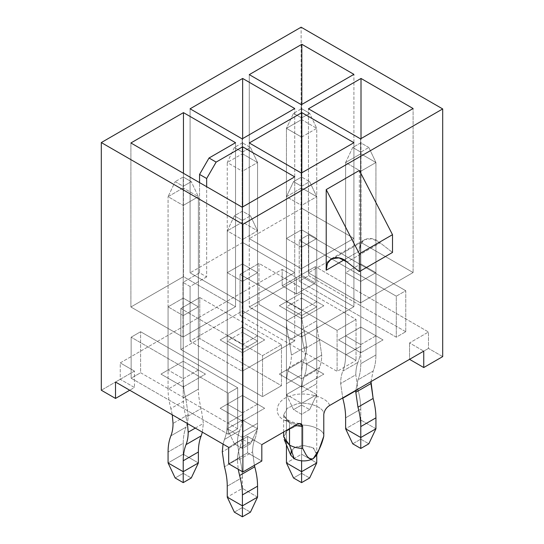 <?xml version="1.0" encoding="UTF-8"?>
<svg xmlns="http://www.w3.org/2000/svg" width="544" height="544" viewBox="0 0 544 544"><rect width="100%" height="100%" fill="white"/><g stroke="black" fill="none" stroke-linecap="round" stroke-linejoin="round"><path stroke-width="0.41" stroke-dasharray="2.72 2.04" d="M239.598 430.705C238.163 434.282 237.442 438.423 237.436 443.129L222.285 451.874L237.436 443.129L239.598 458.041C241.461 464.848 242.4 471.315 242.406 477.435L242.406 488.369L227.256 497.121L242.406 488.369L242.406 477.435L227.256 486.18L242.406 477.435C242.4 471.315 241.461 464.848 239.598 458.041L224.448 466.793L239.598 458.041L237.436 443.129C237.442 438.423 238.163 434.282 239.598 430.705L224.448 439.457L239.598 430.705C241.461 426.054 242.4 420.675 242.406 414.562L227.256 423.307L227.256 230.86L242.406 222.108L242.406 414.562C242.4 420.675 241.461 426.054 239.598 430.705M223.047 444.115L224.448 439.457C226.311 434.806 227.249 429.42 227.256 423.307L242.406 414.562L242.406 222.108L257.557 230.86L242.406 239.605L242.406 432.058L257.557 423.307L257.557 230.86L257.557 423.307L242.406 432.058C242.4 438.172 241.461 443.55 239.598 448.202L254.748 439.457C256.612 434.806 257.55 429.42 257.557 423.307C257.55 429.42 256.612 434.806 254.748 439.457L239.598 448.202C238.163 451.778 237.442 455.92 237.436 460.625L238.197 469.261L237.436 460.625L252.586 451.874L237.436 460.625C237.442 455.92 238.163 451.778 239.598 448.202C241.461 443.55 242.4 438.172 242.406 432.058L242.406 239.605L227.256 230.86L227.256 423.307C227.249 429.42 226.311 434.806 224.448 439.457L223.047 444.115M254.368 465.338L252.586 451.874C252.593 447.175 253.314 443.034 254.748 439.457C253.314 443.034 252.593 447.175 252.586 451.874L254.368 465.338M250.458 215.825L242.406 211.174L234.355 215.825L242.406 220.47L250.458 215.825L242.406 220.47L242.406 239.605L257.557 230.86L250.458 215.825L257.557 230.86L242.406 222.108L242.406 211.174L250.458 215.825M234.355 512.156L242.406 507.504L250.458 512.156L242.406 507.504L234.355 512.156M257.557 497.121L242.406 488.369L242.406 507.504L242.406 488.369L257.557 497.121M242.406 239.605L242.406 220.47L234.355 215.825L227.256 230.86L242.406 239.605M242.406 211.174L242.406 222.108L227.256 230.86L234.355 215.825L242.406 211.174M186.034 417.275L187.428 423.552L186.034 417.275L201.185 408.53L186.034 417.275C184.164 410.475 183.233 404.008 183.219 397.888L198.376 389.137L198.376 196.683L183.219 205.435L183.219 397.888C183.233 404.008 184.164 410.475 186.034 417.275M195.296 428.094L203.347 423.443L201.185 408.53C199.322 401.724 198.383 395.264 198.376 389.137L183.219 397.888L183.219 205.435L168.069 196.683L183.219 187.938L183.219 380.392L168.069 389.137L168.069 196.683L168.069 389.137L183.219 380.392C183.233 386.512 184.164 392.979 186.034 399.779L170.877 408.53C169.014 401.724 168.076 395.264 168.069 389.137C168.076 395.264 169.014 401.724 170.877 408.53L186.034 399.779L188.19 414.698C188.183 419.404 187.469 423.538 186.034 427.115L170.877 435.866L186.034 427.115C184.164 431.766 183.233 437.152 183.219 443.265L168.069 452.01L183.219 443.265L183.219 454.199L168.069 462.944L183.219 454.199L183.219 443.265C183.233 437.152 184.164 431.766 186.034 427.115C187.469 423.538 188.183 419.404 188.19 414.698L173.04 423.443L188.19 414.698L186.034 399.779C184.164 392.979 183.233 386.512 183.219 380.392L183.219 187.938L198.376 196.683L198.376 389.137C198.383 395.264 199.322 401.724 201.185 408.53L203.347 423.443L195.296 428.094M175.175 181.648L183.219 186.3L191.27 181.648L183.219 177.004L175.175 181.648L183.219 177.004L183.219 187.938L168.069 196.683L175.175 181.648L168.069 196.683L183.219 205.435L183.219 186.3L175.175 181.648M172.278 414.807L170.877 408.53L172.278 414.807M175.175 477.986L183.219 473.334L191.27 477.986L183.219 473.334L183.219 454.199L198.376 462.944L183.219 454.199L183.219 473.334L175.175 477.986M202.361 432.174L203.347 423.443L202.361 432.174M183.219 187.938L183.219 177.004L191.27 181.648L198.376 196.683L183.219 187.938M183.219 186.3L183.219 205.435L198.376 196.683L191.27 181.648L183.219 186.3M357.966 362.365C356.531 365.942 355.817 370.083 355.81 374.789L340.653 383.534C340.66 378.835 341.38 374.694 342.815 371.117L357.966 362.365L342.815 371.117C344.678 366.466 345.617 361.08 345.624 354.967L345.624 162.513L360.781 153.768L360.781 346.222L345.624 354.967L360.781 346.222C360.767 352.335 359.836 357.714 357.966 362.365C359.836 357.714 360.767 352.335 360.781 346.222L360.781 153.768L375.931 162.513L360.781 171.265L360.781 363.712L375.931 354.967L375.931 162.513L375.931 354.967L360.781 363.712C360.767 369.832 359.836 375.21 357.966 379.862L373.123 371.117C374.986 366.466 375.924 361.08 375.931 354.967C375.924 361.08 374.986 366.466 373.123 371.117L357.966 379.862L355.851 390.34L357.966 379.862C359.836 375.21 360.767 369.832 360.781 363.712L360.781 171.265L345.624 162.513L345.624 354.967C345.617 361.08 344.678 366.466 342.815 371.117C341.38 374.694 340.66 378.835 340.653 383.534L355.81 374.789L357.966 389.701C359.836 396.508 360.767 402.968 360.781 409.095L360.781 420.029L345.624 428.774L360.781 420.029L360.781 409.095L345.624 417.84L360.781 409.095C360.767 402.968 359.836 396.508 357.966 389.701L342.815 398.453L357.966 389.701L355.81 374.789C355.817 370.083 356.531 365.942 357.966 362.365M368.825 147.478L360.781 142.834L352.73 147.478L360.781 152.13L368.825 147.478L360.781 152.13L360.781 171.265L375.931 162.513L368.825 147.478L375.931 162.513L360.781 153.768L360.781 142.834L368.825 147.478M371.001 381.596L373.123 371.117L371.001 381.596M352.73 443.809L360.781 439.164L368.825 443.809L360.781 439.164L352.73 443.809M342.815 398.453L340.653 383.534L342.815 398.453M375.931 428.774L360.781 420.029L375.931 428.774M360.781 171.265L360.781 152.13L352.73 147.478L345.624 162.513L360.781 171.265M360.781 142.834L360.781 153.768L345.624 162.513L352.73 147.478L360.781 142.834M360.781 426.591L360.781 420.029M304.402 348.935L306.564 363.854L321.715 355.103L319.552 340.19L304.402 348.935L319.552 340.19C317.689 333.384 316.751 326.924 316.744 320.797L316.744 128.343L301.594 137.095L301.594 329.542L316.744 320.797L301.594 329.542C301.6 335.668 302.539 342.128 304.402 348.935C302.539 342.128 301.6 335.668 301.594 329.542L301.594 137.095L286.443 128.343L301.594 119.598L301.594 312.052L286.443 320.797L286.443 128.343L286.443 320.797L301.594 312.052C301.6 318.172 302.539 324.639 304.402 331.439L289.252 340.19C287.388 333.384 286.45 326.924 286.443 320.797C286.45 326.924 287.388 333.384 289.252 340.19L304.402 331.439L306.564 346.358C306.558 351.057 305.837 355.198 304.402 358.775L289.252 367.526C290.686 363.95 291.407 359.808 291.414 355.103L306.564 346.358L291.414 355.103L289.252 340.19L291.414 355.103C291.407 359.808 290.686 363.95 289.252 367.526L304.402 358.775C302.539 363.426 301.6 368.812 301.594 374.925L286.443 383.67C286.45 377.556 287.388 372.178 289.252 367.526C287.388 372.178 286.45 377.556 286.443 383.67L301.594 374.925L301.594 385.859L286.443 394.604L286.443 383.67L286.443 394.604L301.594 403.356L316.744 394.604L316.744 383.67L301.594 392.421L301.594 403.356L301.594 392.421L316.744 383.67C316.751 377.556 317.689 372.178 319.552 367.526L304.402 376.271C302.539 380.922 301.6 386.308 301.594 392.421C301.6 386.308 302.539 380.922 304.402 376.271L319.552 367.526C320.987 363.95 321.708 359.808 321.715 355.103L306.564 363.854C306.558 368.553 305.837 372.694 304.402 376.271C305.837 372.694 306.558 368.553 306.564 363.854L304.402 348.935M293.542 113.308L301.594 117.96L309.645 113.308L301.594 108.664L293.542 113.308L301.594 108.664L301.594 119.598L316.744 128.343L316.744 320.797C316.751 326.924 317.689 333.384 319.552 340.19L321.715 355.103C321.708 359.808 320.987 363.95 319.552 367.526C317.689 372.178 316.751 377.556 316.744 383.67L316.744 394.604L301.594 385.859L301.594 374.925C301.6 368.812 302.539 363.426 304.402 358.775C305.837 355.198 306.558 351.057 306.564 346.358L304.402 331.439C302.539 324.639 301.6 318.172 301.594 312.052L301.594 119.598L286.443 128.343L293.542 113.308L286.443 128.343L301.594 137.095L301.594 117.96L293.542 113.308M309.645 409.639L301.594 414.29L293.542 409.639L301.594 404.994L309.645 409.639L301.594 404.994L301.594 385.859L316.744 394.604L309.645 409.639L316.744 394.604L301.594 403.356L301.594 414.29L309.645 409.639M301.594 119.598L301.594 108.664L309.645 113.308L316.744 128.343L301.594 119.598M301.594 117.96L301.594 137.095L316.744 128.343L309.645 113.308L301.594 117.96M301.594 385.859L301.594 404.994L293.542 409.639L286.443 394.604L301.594 385.859M286.443 394.604L293.542 409.639L301.594 414.29L301.594 403.356L286.443 394.604M296.793 424.442L284.784 420.437L288.13 420.104L289.517 423.171L295.066 425.435L289.517 423.171L283.635 414.97L287.259 408.326L295.521 404.382C305.98 400.506 324.952 407.184 323.782 414.324C324.952 407.184 305.98 400.506 295.521 404.382L287.259 408.326L283.635 414.97L289.517 423.171L289.517 428.638L289.517 423.171L288.13 420.104L284.784 420.437L296.793 424.442M316.744 455.049L316.744 196.683L316.744 455.049L313.691 448.079L303.722 445.509L293.753 448.079L290.707 455.063M284.199 439.572L286.022 431.358L295.521 426.251C305.98 422.375 324.952 429.053 323.782 436.193C324.952 429.053 305.98 422.375 295.521 426.251L287.259 430.195L283.635 436.839M281.472 344.712L262.528 355.647L180.853 308.496L199.791 297.561L281.472 344.712L199.791 297.561L199.791 338.565L281.472 385.723L281.472 344.712L281.472 385.723L199.791 338.565L180.853 349.5L180.853 308.496L262.528 355.647L262.528 396.658L180.853 349.5L262.528 396.658L281.472 385.723L262.528 396.658L262.528 355.647L281.472 344.712M329.596 405.498C327.583 396.569 302.695 390.619 290.333 396.114C275.91 399.548 272.394 414.963 284.784 420.437C272.394 414.963 275.91 399.548 290.333 396.114C302.695 390.619 327.583 396.569 329.596 405.498M261.82 444.632L247.615 436.431L228.677 447.365L247.615 436.431L261.82 444.632M115.512 382.031L134.45 371.096L120.251 362.896L282.18 269.402L296.385 277.603L315.323 266.669L428.488 332.003L409.55 342.938L423.749 351.138L409.55 342.938L428.488 332.003L315.323 266.669L315.323 283.07L301.118 274.87L301.118 27.2L301.118 274.87L282.18 285.804L282.18 269.402L120.251 362.896L120.251 379.297L101.306 390.232L120.251 379.297L134.45 387.498L129.717 390.232L134.45 387.498L120.251 379.297L120.251 362.896L134.45 371.096L134.45 387.498L134.45 371.096L115.512 382.031M301.594 318.607L323.85 305.762L301.594 292.91L279.337 305.762L301.594 318.607L279.337 305.762L286.443 301.662L286.443 238.51L301.594 229.765L316.744 238.51L301.594 247.262L286.443 238.51L301.594 247.262L301.594 310.406L286.443 301.662L301.594 292.91L301.594 229.765L286.443 238.51L286.443 301.662L301.594 310.406L301.594 247.262L316.744 238.51L301.594 229.765L301.594 292.91L316.744 301.662L316.744 238.51L316.744 301.662L301.594 310.406L301.594 318.607L301.594 310.406L316.744 301.662L323.85 305.762L301.594 318.607M360.781 352.777L383.03 339.932L360.781 327.087L338.524 339.932L360.781 352.777L338.524 339.932L360.781 327.087L375.931 335.832L375.931 272.68L360.781 281.432L345.624 272.68L360.781 263.935L375.931 272.68L360.781 263.935L360.781 327.087L360.781 263.935L345.624 272.68L345.624 335.832L345.624 272.68L360.781 281.432L360.781 344.576L345.624 335.832L360.781 344.576L360.781 281.432L375.931 272.68L375.931 335.832L360.781 344.576L360.781 352.777L360.781 344.576L375.931 335.832L383.03 339.932L360.781 352.777M405.763 331.731L308.693 275.692L299.227 281.16L396.29 337.198L405.763 331.731L405.763 290.727L396.29 296.194L299.227 240.156L308.693 234.688L405.763 290.727L308.693 234.688L308.693 275.692L405.763 331.731L396.29 337.198L299.227 281.16L308.693 275.692L308.693 234.688L299.227 240.156L299.227 281.16L299.227 240.156L396.29 296.194L396.29 337.198L396.29 296.194L405.763 290.727L405.763 331.731M183.219 386.947L205.476 374.102L183.219 361.257L160.97 374.102L183.219 386.947L160.97 374.102L168.069 370.002L168.069 306.857L183.219 298.105L198.376 306.857L183.219 315.602L168.069 306.857L183.219 315.602L183.219 378.746L168.069 370.002L183.219 361.257L183.219 298.105L168.069 306.857L168.069 370.002L183.219 378.746L183.219 315.602L198.376 306.857L183.219 298.105L183.219 361.257L198.376 370.002L198.376 306.857L198.376 370.002L183.219 378.746L183.219 386.947L183.219 378.746L198.376 370.002L205.476 374.102L183.219 386.947M242.406 421.124L264.663 408.272L242.406 395.427L220.15 408.272L242.406 421.124L220.15 408.272L242.406 395.427L257.557 404.172L257.557 341.027L242.406 349.772L227.256 341.027L242.406 332.275L257.557 341.027L242.406 332.275L242.406 395.427L242.406 332.275L227.256 341.027L227.256 404.172L227.256 341.027L242.406 349.772L242.406 412.923L227.256 404.172L242.406 412.923L242.406 349.772L257.557 341.027L257.557 404.172L242.406 412.923L242.406 421.124L242.406 412.923L257.557 404.172L264.663 408.272L242.406 421.124M237.674 428.774L140.61 372.735L131.138 378.202L228.201 434.241L237.674 428.774L237.674 387.77L228.201 393.237L131.138 337.198L140.61 331.731L237.674 387.77L140.61 331.731L131.138 337.198L131.138 378.202L140.61 372.735L140.61 331.731L140.61 372.735L237.674 428.774L228.201 434.241L228.201 393.237L237.674 387.77L237.674 428.774M301.594 386.947L323.85 374.102L301.594 361.257L279.337 374.102L301.594 386.947L279.337 374.102L301.594 361.257L316.744 370.002L316.744 306.857L301.594 315.602L286.443 306.857L301.594 298.105L316.744 306.857L301.594 298.105L301.594 361.257L301.594 298.105L286.443 306.857L286.443 370.002L286.443 306.857L301.594 315.602L301.594 378.746L286.443 370.002L301.594 378.746L301.594 315.602L316.744 306.857L316.744 370.002L301.594 378.746L301.594 386.947L301.594 378.746L316.744 370.002L323.85 374.102L301.594 386.947M242.406 352.777L264.663 339.932L242.406 327.087L220.15 339.932L242.406 352.777L220.15 339.932L227.256 335.832L227.256 272.68L242.406 263.935L257.557 272.68L242.406 281.432L227.256 272.68L242.406 281.432L242.406 344.576L227.256 335.832L242.406 327.087L242.406 263.935L227.256 272.68L227.256 335.832L242.406 344.576L242.406 281.432L257.557 272.68L242.406 263.935L242.406 327.087L257.557 335.832L257.557 272.68L257.557 335.832L242.406 344.576L242.406 352.777L242.406 344.576L257.557 335.832L264.663 339.932L242.406 352.777M356.041 360.434L258.978 304.395L240.04 315.33L337.103 371.368L356.041 360.434L337.103 371.368L240.04 315.33L258.978 304.395L258.978 263.391L356.041 319.43L337.103 330.364L240.04 274.326L258.978 263.391L240.04 274.326L240.04 315.33L240.04 274.326L337.103 330.364L337.103 371.368L337.103 330.364L356.041 319.43L356.041 360.434L356.041 319.43L258.978 263.391L258.978 304.395L356.041 360.434M308.462 272.823L360.543 302.892L413.1 272.544L361.012 242.474L308.462 272.823L308.462 108.8L308.462 272.823L361.012 242.474L361.012 138.598L361.012 242.474L413.1 272.544L413.1 108.528L413.1 272.544L360.543 302.892L308.462 272.823M301.832 276.644L249.274 306.993L301.356 337.062L353.913 306.714L301.832 276.644L301.832 172.768L301.832 276.644L353.913 306.714L353.913 142.698L353.913 306.714L301.356 337.062L249.274 306.993L249.274 142.97L249.274 306.993L301.832 276.644M242.168 371.232L294.726 340.891L242.644 310.814L190.087 341.163L242.168 371.232L242.168 207.21L242.168 371.232L190.087 341.163L242.644 310.814L242.644 206.938L242.644 310.814L294.726 340.891L294.726 176.868L294.726 340.891L242.168 371.232M359.36 170.442L359.36 251.083L344.005 259.95L359.36 251.083L360.584 244.304L364.568 239.571L372.178 238.768L380.188 242.876L392.503 252.45L380.188 242.876L347.045 262.011L380.188 242.876C370.777 234.206 358.21 239.156 359.36 251.083L359.36 170.442M442.694 356.606L428.488 348.405L428.488 332.003L428.488 348.405L442.694 356.606M228.677 463.767L247.615 452.832L261.82 461.033L247.615 452.832L247.615 436.431L247.615 452.832L228.677 463.767M282.18 285.804L301.118 274.87L315.323 283.07L296.385 294.005L282.18 285.804L296.385 294.005L315.323 283.07L315.323 266.669L296.385 277.603L296.385 294.005L296.385 277.603L282.18 269.402L282.18 285.804M409.55 359.339L428.488 348.405L409.55 359.339L409.55 342.938L409.55 359.339M206.659 276.916L190.087 286.491L190.087 341.163L190.087 286.491L182.988 282.384L199.56 272.816L199.56 182.607L199.56 272.816L206.659 276.916L206.659 186.708L206.659 276.916L199.56 272.816L182.988 282.384L182.988 337.062L235.538 306.714L183.457 276.644L130.9 306.993L182.988 337.062L182.988 282.384L190.087 286.491L206.659 276.916M183.457 276.644L183.457 173.312L183.457 276.644L235.538 306.714L235.538 142.698L235.538 306.714L182.988 337.062L130.9 306.993L183.457 276.644M130.9 142.97L130.9 306.993L130.9 142.97M180.853 349.5L199.791 338.565L199.791 297.561L180.853 308.496L180.853 349.5M228.201 434.241L131.138 378.202L131.138 337.198L228.201 393.237L228.201 434.241M168.069 370.002L183.219 361.257L168.069 370.002M183.219 361.257L205.476 374.102L183.219 361.257M227.256 404.172L242.406 395.427L227.256 404.172M264.663 408.272L242.406 395.427L264.663 408.272M301.356 173.04L301.356 337.062L301.356 173.04M190.087 272.823L242.168 302.892L294.726 272.544L242.644 242.474L190.087 272.823L242.644 242.474L242.644 138.598L242.644 242.474L294.726 272.544L294.726 108.528L294.726 272.544L242.168 302.892L242.168 138.87L242.168 302.892L190.087 272.823L190.087 108.8L190.087 272.823M227.256 335.832L242.406 327.087L227.256 335.832M242.406 327.087L264.663 339.932L242.406 327.087M286.443 370.002L301.594 361.257L286.443 370.002M323.85 374.102L301.594 361.257L323.85 374.102M360.543 138.87L360.543 302.892L360.543 138.87M249.274 238.653L301.356 268.722L353.913 238.374L301.832 208.304L249.274 238.653L301.832 208.304L301.832 104.428L301.832 208.304L353.913 238.374L353.913 74.358L353.913 238.374L301.356 268.722L301.356 104.7L301.356 268.722L249.274 238.653L249.274 74.63L249.274 238.653M286.443 301.662L301.594 292.91L286.443 301.662M301.594 292.91L323.85 305.762L301.594 292.91M345.624 335.832L360.781 327.087L345.624 335.832M383.03 339.932L360.781 327.087L383.03 339.932M291.339 450.296L296.908 446.59L303.722 445.509L312.888 447.603L317.077 453.812M301.594 177.004L293.542 181.648L301.594 186.3L309.645 181.648L301.594 177.004L309.645 181.648L316.744 196.683L301.594 205.435L301.594 460.877L301.594 205.435L286.443 196.683L301.594 187.938L301.594 454.199L286.443 462.944L301.594 454.199L301.594 187.938L316.744 196.683L301.594 187.938L301.594 177.004L301.594 187.938L286.443 196.683L286.443 444.904L286.443 196.683L293.542 181.648L301.594 177.004M293.542 477.986L301.594 473.334L309.645 477.986L301.594 473.334L301.594 454.199L316.744 462.944L301.594 454.199L301.594 473.334L293.542 477.986M316.744 196.683L309.645 181.648L301.594 186.3L301.594 205.435L316.744 196.683M293.542 181.648L286.443 196.683L301.594 205.435L301.594 186.3L293.542 181.648M242.406 142.834L234.355 147.478L242.406 152.13L250.458 147.478L242.406 142.834L250.458 147.478L257.557 162.513L242.406 171.265L242.406 437.526L257.557 428.774L257.557 162.513L257.557 428.774L242.406 420.029L227.256 428.774L227.256 162.513L242.406 153.768L242.406 420.029L242.406 153.768L257.557 162.513L242.406 153.768L242.406 142.834L242.406 153.768L227.256 162.513L227.256 428.774L242.406 437.526L242.406 171.265L227.256 162.513L234.355 147.478L242.406 142.834M250.458 443.809L242.406 448.46L234.355 443.809L242.406 439.164L250.458 443.809L242.406 439.164L242.406 420.029L257.557 428.774L250.458 443.809L257.557 428.774L242.406 437.526L242.406 448.46L250.458 443.809M242.406 420.029L242.406 439.164L234.355 443.809L227.256 428.774L242.406 420.029M242.406 448.46L242.406 437.526L227.256 428.774L234.355 443.809L242.406 448.46M257.557 162.513L250.458 147.478L242.406 152.13L242.406 171.265L257.557 162.513M234.355 147.478L227.256 162.513L242.406 171.265L242.406 152.13L234.355 147.478M283.635 432.038L283.635 414.97C284.437 416.466 282.282 415.834 288.13 420.104C291.162 421.879 295.147 423.035 300.07 423.572M331.425 258.706L364.568 239.571"/><path stroke-width="0.82" d="M222.285 451.874L223.047 444.115L222.285 451.874L224.448 466.793L222.285 451.874M254.748 466.793L254.368 465.338L254.748 466.793L239.598 475.538L254.748 466.793C256.612 473.593 257.55 480.06 257.557 486.18C257.55 480.06 256.612 473.593 254.748 466.793M238.197 469.261L239.598 475.538C241.461 482.344 242.4 488.804 242.406 494.931L257.557 486.18L242.406 494.931L242.406 505.866L257.557 497.121L257.557 486.18L257.557 497.121L242.406 505.866L242.406 494.931C242.4 488.804 241.461 482.344 239.598 475.538L238.197 469.261M250.458 512.156L242.406 516.8L234.355 512.156L242.406 516.8L242.406 505.866L227.256 497.121L227.256 486.18C227.249 480.06 226.311 473.593 224.448 466.793C226.311 473.593 227.249 480.06 227.256 486.18L227.256 497.121L242.406 505.866L242.406 516.8L250.458 512.156L257.557 497.121L250.458 512.156M227.256 497.121L234.355 512.156L227.256 497.121M187.428 423.552L188.19 432.194L195.296 428.094L188.19 432.194C188.183 436.893 187.469 441.034 186.034 444.611C184.164 449.262 183.233 454.648 183.219 460.761L183.219 471.696L198.376 462.944L198.376 452.01L183.219 460.761L198.376 452.01C198.383 445.896 199.322 440.518 201.185 435.866L186.034 444.611L201.185 435.866L202.361 432.174L201.185 435.866C199.322 440.518 198.383 445.896 198.376 452.01L198.376 462.944L191.27 477.986L183.219 482.63L175.175 477.986L168.069 462.944L168.069 452.01C168.076 445.896 169.014 440.518 170.877 435.866C172.312 432.29 173.033 428.148 173.04 423.443L172.278 414.807L173.04 423.443C173.033 428.148 172.312 432.29 170.877 435.866C169.014 440.518 168.076 445.896 168.069 452.01L168.069 462.944L183.219 471.696L183.219 460.761C183.233 454.648 184.164 449.262 186.034 444.611C187.469 441.034 188.183 436.893 188.19 432.194L187.428 423.552M191.27 477.986L198.376 462.944L183.219 471.696L183.219 482.63L191.27 477.986M168.069 462.944L175.175 477.986L183.219 482.63L183.219 471.696L168.069 462.944M373.123 398.453L370.96 383.534L355.81 392.285L357.966 407.198L373.123 398.453L357.966 407.198C359.836 414.004 360.767 420.464 360.781 426.591L375.931 417.84C375.924 411.72 374.986 405.253 373.123 398.453C374.986 405.253 375.924 411.72 375.931 417.84L360.781 426.591L360.781 437.526L375.931 428.774L375.931 417.84L375.931 428.774L360.781 437.526L360.781 426.591C360.767 420.464 359.836 414.004 357.966 407.198L355.81 392.285L370.96 383.534L371.001 381.596L373.123 398.453M355.851 390.34L355.81 392.285L355.851 390.34M368.825 443.809L360.781 448.46L352.73 443.809L360.781 448.46L360.781 437.526L345.624 428.774L345.624 417.84C345.617 411.72 344.678 405.253 342.815 398.453L342.679 397.95L342.815 398.453C344.678 405.253 345.617 411.72 345.624 417.84L345.624 428.774L360.781 437.526L360.781 448.46L368.825 443.809L375.931 428.774L368.825 443.809M345.624 428.774L352.73 443.809L345.624 428.774M360.781 420.029L360.781 426.591M283.635 432.038L283.635 436.839L289.517 445.04L284.199 439.572L290.707 455.063L294.256 458.708L289.517 445.04C293.162 447.093 297.527 448.215 302.607 448.419L302.607 426.55L295.066 425.435L302.607 426.55L300.07 423.565L296.793 424.442L261.82 444.632L296.793 424.442C300.009 422.715 301.947 423.416 302.607 426.55L302.607 448.419C305.381 452.628 307.129 460.095 313.194 458.708L316.737 455.063L316.744 462.944L316.744 455.049L318.968 449.766L313.194 458.708C318.376 452.071 321.905 444.57 323.782 436.193L318.968 449.766M317.077 453.812L313.194 458.708C307.129 460.095 305.381 452.628 302.607 448.419C297.527 448.215 293.162 447.093 289.517 445.04L289.517 428.638L289.517 445.04L294.256 458.708L290.761 455.178L291.339 450.296M323.782 414.324L323.782 436.193L323.782 414.324C324.428 410.448 326.366 407.51 329.596 405.498L423.749 351.138L329.596 405.498C326.366 407.51 324.428 410.448 323.782 414.324M228.677 447.365L115.512 382.031L228.677 447.365L228.677 463.767L242.882 471.968L261.82 461.033L261.82 444.632L261.82 461.033L242.882 471.968L242.882 224.298L442.694 108.936L301.118 27.2L101.306 142.562L242.882 224.298L242.882 471.968L228.677 463.767L228.677 447.365M301.356 173.04L249.274 142.97L301.832 112.628L353.913 142.698L301.356 173.04L353.913 142.698L301.832 112.628L249.274 142.97L301.356 173.04M242.644 146.798L294.726 176.868L242.168 207.21L130.9 142.97L183.457 112.628L235.538 142.698L209.025 158.005L216.131 162.105L242.644 146.798L216.131 162.105L206.659 178.507L206.659 186.708L206.659 178.507L199.56 174.406L209.025 158.005L235.538 142.698L183.457 112.628L130.9 142.97L242.168 207.21L294.726 176.868L242.644 146.798L242.644 206.938L242.644 146.798M242.168 138.87L190.087 108.8L242.644 78.458L294.726 108.528L242.168 138.87L294.726 108.528L242.644 78.458L190.087 108.8L242.168 138.87M413.1 108.528L360.543 138.87L308.462 108.8L361.012 78.458L413.1 108.528L361.012 78.458L308.462 108.8L360.543 138.87L413.1 108.528M301.356 104.7L249.274 74.63L301.832 44.288L353.913 74.358L301.356 104.7L353.913 74.358L301.832 44.288L249.274 74.63L301.356 104.7M423.749 351.138L423.749 367.54L442.694 356.606L442.694 108.936L242.882 224.298L101.306 142.562L301.118 27.2L442.694 108.936L442.694 356.606L423.749 367.54L409.55 359.339L423.749 367.54L423.749 351.138M326.216 189.577L359.36 170.442L326.216 189.577L359.36 253.817L392.503 234.682L359.36 170.442L392.503 234.682L359.36 253.817L359.36 271.592L392.503 252.45L392.503 234.682L392.503 252.45L359.36 271.592L347.045 262.011L339.034 257.904L331.425 258.706L327.44 263.439L326.216 270.225L326.216 189.577L326.216 270.225L344.005 259.95L326.216 270.225C325.067 258.291 337.634 253.341 347.045 262.011L359.36 271.592L359.36 253.817L326.216 189.577M101.306 390.232L101.306 142.562L101.306 390.232L115.512 398.432L115.512 382.031L115.512 398.432L101.306 390.232M129.717 390.232L115.512 398.432L129.717 390.232M183.457 173.312L183.457 112.628L183.457 173.312M199.56 182.607L199.56 174.406L199.56 182.607M209.025 158.005L199.56 174.406L206.659 178.507L216.131 162.105L209.025 158.005M301.832 172.768L301.832 112.628L301.832 172.768M242.644 138.598L242.644 78.458L242.644 138.598M361.012 138.598L361.012 78.458L361.012 138.598M301.832 104.428L301.832 44.288L301.832 104.428M313.194 458.708C306.877 461.659 300.567 461.659 294.256 458.708C300.567 461.659 306.877 461.659 313.194 458.708M301.594 460.877L301.594 471.696L316.744 462.944L309.645 477.986L301.594 482.63L293.542 477.986L286.443 462.944L286.443 444.904L286.443 462.944L301.594 471.696L301.594 460.877M309.645 477.986L316.744 462.944L301.594 471.696L301.594 482.63L309.645 477.986M301.594 482.63L301.594 471.696L286.443 462.944L293.542 477.986L301.594 482.63"/></g></svg>
